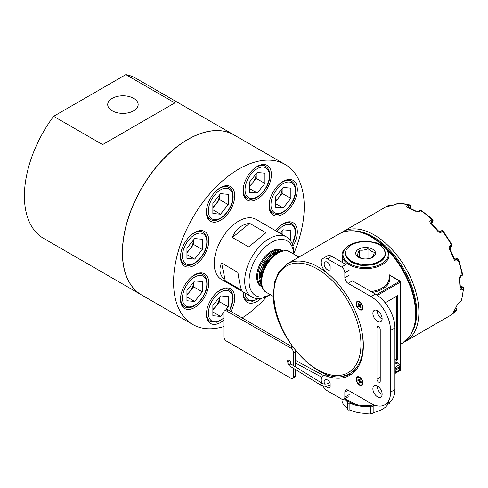 <?xml version="1.0" encoding="UTF-8"?>
<svg xmlns="http://www.w3.org/2000/svg" width="488" height="488" viewBox="0 0 488 488"><rect width="100%" height="100%" fill="white"/><g stroke="black" fill="none" stroke-linecap="round" stroke-linejoin="round"><path stroke-width="0.73" d="M133.706 98.362A15.226 8.79 0 0 0 116.968 96.496A15.226 8.79 0 0 0 107.72 104.761A15.226 8.79 0 0 0 112.173 110.794A15.226 8.79 0 0 0 128.618 112.734A15.226 8.79 0 0 0 138.159 104.761A15.226 8.79 0 0 0 133.706 98.362M124.934 113.289A14.597 8.43 0 0 0 120.945 113.289M233.972 134.92A92.391 53.345 120 0 0 233.917 134.889A92.391 53.345 120 0 0 162.724 159.643A92.391 53.345 120 0 0 122.397 252.619A92.391 53.345 120 0 0 141.532 294.917A92.391 53.345 120 0 0 141.587 294.947M233.917 134.889L135.926 78.312A92.391 53.345 120 0 0 125.843 74.615L53.619 116.315A92.391 53.345 120 0 0 24.4 196.042A92.391 53.345 120 0 0 43.536 238.339L141.532 294.917M53.619 116.315L102.614 144.601L174.838 102.901L125.843 74.615M180.481 257.005A20.02 11.559 120 0 0 184.629 266.167A20.02 11.559 120 0 0 200.056 260.805A20.02 11.559 120 0 0 208.791 240.663A20.02 11.559 120 0 0 204.649 231.495A20.02 11.559 120 0 0 189.222 236.863A20.02 11.559 120 0 0 180.481 257.005M206.412 212.097A20.02 11.559 120 0 0 210.56 221.259A20.02 11.559 120 0 0 225.981 215.897A20.02 11.559 120 0 0 234.722 195.755A20.02 11.559 120 0 0 230.574 186.587A20.02 11.559 120 0 0 215.147 191.955A20.02 11.559 120 0 0 206.412 212.097M243.079 190.93A20.02 11.559 120 0 0 247.227 200.092A20.02 11.559 120 0 0 262.648 194.73A20.02 11.559 120 0 0 271.389 174.582A20.02 11.559 120 0 0 267.241 165.42A20.02 11.559 120 0 0 251.814 170.782A20.02 11.559 120 0 0 243.079 190.93M269.004 205.899A20.02 11.559 120 0 0 273.152 215.062A20.02 11.559 120 0 0 288.579 209.7A20.02 11.559 120 0 0 297.314 189.551A20.02 11.559 120 0 0 293.172 180.389A20.02 11.559 120 0 0 277.745 185.751A20.02 11.559 120 0 0 269.004 205.899M292.934 246.245A20.02 11.559 120 0 0 297.314 231.891A20.02 11.559 120 0 0 293.172 222.729A20.02 11.559 120 0 0 275.574 230.647M243.115 291.922A20.02 11.559 120 0 0 243.079 293.148A20.02 11.559 120 0 0 247.227 302.31A20.02 11.559 120 0 0 261.257 298.32M230.848 311.435A20.02 11.559 120 0 0 234.722 297.973A20.02 11.559 120 0 0 230.574 288.804A20.02 11.559 120 0 0 215.147 294.173A20.02 11.559 120 0 0 206.412 314.315A20.02 11.559 120 0 0 210.56 323.477A20.02 11.559 120 0 0 223.852 320.14M180.481 299.345A20.02 11.559 120 0 0 184.629 308.507A20.02 11.559 120 0 0 200.056 303.146A20.02 11.559 120 0 0 208.791 283.003A20.02 11.559 120 0 0 204.649 273.835A20.02 11.559 120 0 0 189.222 279.203A20.02 11.559 120 0 0 180.481 299.345M293.703 253.87A92.391 53.345 120 0 0 304.231 206.729A92.391 53.345 120 0 0 285.096 164.438L234.026 134.956A92.391 53.345 120 0 0 162.833 159.704A92.391 53.345 120 0 0 122.506 252.686A92.391 53.345 120 0 0 141.636 294.978L192.705 324.459A92.391 53.345 120 0 0 223.852 326.545M285.096 164.438A92.391 53.345 120 0 0 213.896 189.191A92.391 53.345 120 0 0 173.569 282.168A92.391 53.345 120 0 0 192.705 324.459M242.115 317.938A92.391 53.345 120 0 0 266.857 296.49M259.878 283.192A24.491 14.14 120 0 0 260.574 282.845M260.708 282.772A24.491 14.14 120 0 0 261.251 282.473M259.476 282.101A24.491 14.14 120 0 0 260.244 281.668M260.397 281.582A24.491 14.14 120 0 0 261.208 281.076M276.025 253.87A20.783 11.999 120 0 0 276.019 253.546M276.013 253.333A20.783 11.999 120 0 0 275.946 252.259M275.927 252.07A20.783 11.999 120 0 0 275.799 251.106M258.829 278.038A17.708 10.224 120 0 0 259.86 277.635A17.708 10.224 -60 0 1 258.829 278.038M260.061 277.544A17.708 10.224 120 0 0 261.159 276.983A17.708 10.224 -60 0 1 260.061 277.544M278.648 252.241A24.491 14.14 120 0 0 278.624 251.381M278.618 251.228A24.491 14.14 120 0 0 278.563 250.472M273.847 255.511A17.708 10.224 120 0 0 273.847 254.913A17.708 10.224 -60 0 1 273.847 255.511M273.841 254.663A17.708 10.224 120 0 0 273.75 253.443A17.708 10.224 -60 0 1 273.841 254.663M273.725 253.229A17.708 10.224 120 0 0 273.53 252.137A17.708 10.224 -60 0 1 273.725 253.229M259.079 280.49A20.783 11.999 120 0 0 259.976 280.106M260.147 280.021A20.783 11.999 120 0 0 261.104 279.52L261.8 273.03L267.308 261.269L276.098 253.29L279.118 252.113M298.906 257.097L289.909 251.899C287.767 249.905 283.607 250.265 277.434 252.985A24.491 14.14 120 0 0 277.422 252.869M277.434 252.674A24.491 14.14 120 0 0 277.452 251.686M277.446 251.515A24.491 14.14 120 0 0 277.422 250.649M275.464 200.928A10.889 6.289 120 0 0 278.3 198.171A10.889 6.289 120 0 0 282.137 188.734M283.162 187.459L290.86 188.148L290.86 198.415L283.162 207.992L275.464 207.302L275.464 197.036L283.162 187.459M290.86 198.415L282.149 193.382L282.149 188.716M282.149 193.382L275.464 201.703M275.464 203.545L283.162 207.992M281.619 234.136A10.889 6.289 120 0 0 282.137 231.074M280.289 233.368L283.162 229.799L290.86 230.489L290.683 240.968M282.149 234.441L282.149 231.056M290.323 240.444L290.86 240.755M212.866 309.343A10.889 6.289 120 0 0 215.702 306.592A10.889 6.289 120 0 0 219.545 297.149M223.864 312.308L220.564 316.407L212.866 315.724L212.866 305.457L220.564 295.88L228.262 296.564L228.262 306.83L225.456 310.325M228.262 306.83L219.557 301.804L219.557 297.137M219.557 301.804L212.866 310.124M212.866 311.966L220.564 316.407M249.533 185.952A10.889 6.289 120 0 0 252.375 183.201A10.889 6.289 120 0 0 256.212 173.758M257.231 172.49L264.935 173.179L264.935 183.445L257.231 193.022L249.533 192.333L249.533 182.067L257.231 172.49M264.935 183.445L256.224 178.413L256.224 173.746M256.224 178.413L249.533 186.733M249.533 188.575L257.231 193.022M212.866 207.126A10.889 6.289 120 0 0 215.702 204.374A10.889 6.289 120 0 0 219.545 194.932M220.564 193.657L228.262 194.346L228.262 204.612L220.564 214.189L212.866 213.5L212.866 203.24L220.564 193.657M228.262 204.612L219.557 199.586L219.557 194.919M219.557 199.586L212.866 207.9M212.866 209.742L220.564 214.189M186.941 252.034A10.889 6.289 120 0 0 189.777 249.283A10.889 6.289 120 0 0 193.614 239.84M194.639 238.565L202.337 239.254L202.337 249.52L194.639 259.097L186.941 258.408L186.941 248.148L194.639 238.565M202.337 249.52L193.626 244.494L193.626 239.828M193.626 244.494L186.941 252.814M186.941 254.657L194.639 259.097M186.941 294.374A10.889 6.289 120 0 0 189.777 291.623A10.889 6.289 120 0 0 193.614 282.18M194.639 280.911L202.337 281.594L202.337 291.861L194.639 301.438L186.941 300.754L186.941 290.488L194.639 280.911M202.337 291.861L193.626 286.834L193.626 282.168M193.626 286.834L186.941 295.155M186.941 296.997L194.639 301.438M394.926 364.463A5.161 2.977 -60 0 1 396.006 363.658A5.161 2.977 -60 0 1 398.586 363.401L400.142 365.811L399.593 366.677L395.036 369.306A3.312 1.909 120 0 1 397.311 365.921A3.312 1.909 120 0 1 399.593 366.677M399.818 366.525A5.13 2.965 -60 0 1 399.812 366.549L400.142 367.25C399.764 369.392 398.69 371.032 396.933 372.173L394.926 372.74M394.926 370.624L400.142 367.25M398.586 363.401L397.714 362.895A5.161 2.977 120 0 0 395.134 363.151A5.161 2.977 120 0 0 394.926 363.279M346.7 257.005A19.428 11.218 0 0 0 352.373 262.696M372.295 265.045A19.428 11.218 0 0 0 374.875 264.374M394.926 361.309L397.653 359.741L397.653 295.618L385.191 302.816L396.561 296.246L396.561 359.113L397.653 359.741M361.242 328.515A63.135 36.447 60 0 1 363.133 344.467A63.135 36.447 60 0 1 350.061 373.363L355.148 370.246L354.965 371.38M383.147 259.372A19.428 11.218 0 0 0 385.062 254.742A19.428 11.218 0 0 0 385.062 254.669M394.926 369.367L399.812 366.549M450.131 247.3A1.537 0.891 -120 0 0 450.247 247.251A1.537 0.891 -120 0 0 450.278 245.531C449.045 246.483 448.814 247.831 449.576 249.581L450.107 249.203L454.377 258.707A1.537 0.323 158.7 0 1 453.883 259.183C454.663 260.848 455.749 261.391 457.14 260.812L458.226 260.183A63.135 36.447 -120 0 1 462.105 274.726L461.02 275.354C459.726 276.318 459.147 277.666 459.275 279.398A1.537 0.726 172.1 0 0 459.726 278.788L460.385 287.798A1.537 0.884 179.9 0 1 459.934 288.426C460.038 289.902 460.745 290.336 462.063 289.726L463.149 289.097A63.135 36.447 -120 0 1 461.178 300.852L460.092 301.486L457.195 304.774A1.537 1.141 -158.7 0 0 457.61 304.311L454.334 310.514A1.537 1.214 -145.2 0 1 454.017 310.807C453.45 311.679 453.791 311.771 455.036 311.088A1.537 0.891 -120 0 0 454.962 309.575M431.398 223.181L431.038 222.473L431.423 222.077A1.537 0.891 -120 0 0 430.739 219.996C429.55 220.887 429.531 221.991 430.684 223.303A1.537 0.531 135 0 1 431.398 223.181L438.151 230.72A1.537 0.329 141.1 0 0 437.498 230.909C438.773 232.3 440.139 232.697 441.585 232.093L442.677 231.464A63.135 36.447 -120 0 1 451.363 244.903L450.278 245.531M410.207 208.242L410.06 206.802L408.975 207.43A1.537 0.891 -120 0 0 407.651 205.594C406.455 206.4 406.461 207.071 407.669 207.614A1.537 1.025 110.7 0 1 408.401 207.522L415.928 211.103A1.537 0.891 119.9 0 0 415.16 211.182L419.57 211.274L420.662 210.645A63.135 36.447 -120 0 1 431.831 219.368L430.739 219.996M387.008 206.595A1.537 1.25 68.9 0 0 386.838 206.644L393.255 205.155A1.537 1.214 84.6 0 0 392.852 205.289L398.086 203.289A63.135 36.447 -120 0 1 408.743 204.966L407.651 205.594M387.899 206.259A1.537 0.891 -120 0 0 387.191 206.186C385.959 206.888 385.788 207.064 386.697 206.711A1.537 1.25 68.9 0 1 386.838 206.644L386.661 206.723M454.377 258.707L455.255 259.549L456.664 258.805L454.615 259.152M344.436 398.94A23.711 13.688 0 0 0 347.92 401.905A1.385 0.799 0 0 0 347.486 402.49A1.385 0.799 0 0 0 347.889 403.051A1.385 0.799 0 0 0 349.878 403.039A23.711 13.688 0 0 0 370.429 406.217A1.385 0.799 0 0 0 370.795 406.595A1.385 0.799 0 0 0 372.307 406.772A1.385 0.799 0 0 0 373.161 406.034A1.385 0.799 0 0 0 373.106 405.803A23.711 13.688 0 0 0 375.199 405.339M347.486 402.49L347.486 409.28A1.385 0.799 0 0 0 347.889 409.841A1.385 0.799 0 0 0 349.878 409.829A23.711 13.688 0 0 0 370.429 413.007A1.385 0.799 0 0 0 370.795 413.385A1.385 0.799 0 0 0 372.307 413.562A1.385 0.799 0 0 0 373.161 412.824L373.161 406.034M349.878 403.039L349.878 409.829M341.923 399.208L341.923 399.599A23.711 13.688 0 0 0 347.486 408.407M370.429 406.217L370.429 413.007M373.161 412.58A23.711 13.688 0 0 0 388.149 403.905A1.385 0.799 0 0 0 389.93 403.137L389.93 401.813M388.149 402.893L388.149 403.905M363.292 258.799C366.195 259.262 369.117 258.811 372.051 257.444C372.832 256.676 373.613 254.992 374.4 252.387L371.191 251.228L367.989 248.685C365.079 250.045 362.163 250.496 359.229 250.039C358.448 252.625 357.667 254.315 356.88 255.096L360.089 257.646L363.292 258.799M358.619 257.304A9.931 5.734 0 0 0 372.661 257.304A9.931 5.734 0 0 0 372.661 249.197A9.931 5.734 0 0 0 358.619 249.197A9.931 5.734 0 0 0 358.619 257.304M353.22 263.099L354.203 262.587A18.324 10.577 0 0 0 353.196 263.087M378.566 262.611L377.572 262.056M353.044 262.093L352.165 262.587M351.744 262.373L352.58 261.873M378.029 261.836L378.682 262.202M351.744 261.446L351.043 261.91M350.64 260.793L350.091 261.233M349.707 260.147L349.28 260.555M348.56 259.854L348.883 259.494L348.572 259.866M369.239 241.792A20.173 11.645 0 0 0 345.553 252.198C343.186 262.355 367.598 268.906 379.304 261.141C390.882 255.261 384.343 243.085 369.239 241.792C373.375 242.286 376.925 243.402 379.896 245.141L384.477 249.325L385.746 254.242L381.866 260.531L372.795 264.624L361.431 265.234L351.433 262.202L345.595 254.846L351.458 262.52L361.462 265.545L372.777 264.935L381.836 260.854L385.709 254.577L384.117 249.185M345.595 254.846L345.565 254.01M379.749 261.971L378.865 261.391M379.237 261.178L380.097 261.769M380.768 261.336L379.993 260.738M380.305 260.537L381.055 261.141M381.659 260.696L380.975 260.086M381.232 259.897L381.89 260.513M381.848 259.409L382.446 260.043L381.829 259.427M382.037 259.25L382.616 259.884M383.104 259.415L382.568 258.756L383.104 259.415M382.732 258.591L383.245 259.25M376.541 262.507L377.633 263.044M356.88 263.471L356.88 264.38M358.424 263.849L358.046 264.667M359.229 250.039L359.229 257.091M374.4 263.264L374.4 264.209M367.989 248.685L367.989 258.762M374.101 264.295L372.991 263.654M349.249 260.531L349.676 260.128M381.018 260.055L381.695 260.665M380.78 261.33L380.054 260.696L380.829 261.293M378.956 261.342L379.835 261.922M352.049 262.526L352.909 262.032M377.7 261.995L378.688 262.55M384.696 255.755L380.298 261.641M348.09 259.317L346.998 257.45M384.709 255.718L384.538 257.109M384.532 256.102L384.575 257.017M384.269 256.603L384.404 257.408M383.922 257.152L384.147 257.92M383.507 257.719L383.812 258.475M347.694 258.805L347.84 258.488M383.007 258.304L383.397 259.055M348.164 259.402L348.383 259.036M382.421 258.896L382.897 259.622M348.713 260.012L349.018 259.604M381.744 259.494L382.293 260.177M349.359 260.629L349.756 260.183M380.963 260.092L381.592 260.751M350.11 261.245L350.616 260.775M350.976 261.867L351.616 261.373M379.017 261.306L379.847 261.916M351.994 262.489L352.793 261.977M377.822 261.934L378.755 262.514M376.4 262.562L377.48 263.111M261.263 284.467A26.95 15.555 -60 0 1 260.732 284.766M261.056 285.206A27.334 15.781 120 0 0 261.531 284.943M261.971 286.444A20.478 11.822 -60 0 1 261.867 286.389A20.478 11.822 -60 0 1 258.408 271.139A20.478 11.822 -60 0 1 282.351 250.917A20.478 11.822 -60 0 1 282.448 250.972M282.339 250.997L276.202 250.972L269.284 255.212L263.252 262.721L259.537 271.767L259.03 280.21L261.867 286.102M278.178 252.577L268.308 260.311L261.995 273.14L261.287 279.16M261.208 280.777L261.08 278.935L265.112 264.307L275.824 253.437M281.509 251.21L275.549 252.442L269.303 257.078L260.769 272.457L261.531 284.724M261.605 285.065L259.878 278.88L260.574 272.347L266.094 260.555L274.903 252.558L281.722 251.149M280.923 250.57A20.478 11.822 -60 0 1 281.338 251.1M280.923 251.064A27.334 15.781 120 0 0 280.911 250.564M280.368 250.484A26.95 15.555 -60 0 1 280.38 251.052M280.38 251.167A26.95 15.555 -60 0 1 280.386 251.588M261.428 284.095L260.507 282.052M259.866 278.569L263.892 263.599L274.628 252.705M277.77 251.588L280.746 251.454M280.679 249.954A20.789 12.005 120 0 0 280.325 249.6M293.672 254.077A31.567 18.227 120 0 0 266.698 245.732A31.567 18.227 120 0 0 249.136 283.156A31.567 18.227 120 0 0 270.273 294.618M293.703 254.089L293.703 252.833A34.648 20.002 120 0 0 286.529 236.967A34.648 20.002 120 0 0 264.063 242.28A34.648 20.002 120 0 0 245.708 272.53A34.648 20.002 120 0 0 251.881 296.978A34.648 20.002 120 0 0 269.205 295.264L270.297 294.63M282.753 250.911A20.789 12.005 120 0 0 281.777 250.228A20.789 12.005 120 0 0 268.296 253.418A20.789 12.005 120 0 0 257.286 271.566A20.789 12.005 120 0 0 260.988 286.236A20.789 12.005 120 0 0 262.068 286.737M237.924 272.469L221.595 263.038C218.539 269.449 219.765 275.354 225.285 280.771L241.615 290.201C240.431 287.286 239.205 281.381 237.924 272.469M286.529 236.967L256.041 219.368A34.648 20.002 120 0 0 233.581 224.681A34.648 20.002 120 0 0 215.22 254.931A34.648 20.002 120 0 0 221.393 279.38L251.881 296.978M248.734 246.934L265.929 232.745L249.6 223.315C245.519 223.882 241.993 225.383 239.022 227.823C236.064 230.275 233.856 233.508 232.398 237.51L248.734 246.934L265.929 232.745M259.714 285.291A20.789 12.005 120 0 0 260.202 285.425M221.595 263.038L225.285 280.771M232.398 237.51L249.6 223.315M356.112 303.695A4.849 2.8 -120 0 0 359.54 309.636A4.849 2.8 -120 0 0 362.974 307.66A4.849 2.8 -120 0 0 359.54 301.718A4.849 2.8 -120 0 0 356.112 303.695M382.128 394.457A6.545 3.776 60 0 1 377.236 386.301A6.545 3.776 60 0 1 377.242 386.002M382.128 319.024A6.545 3.776 60 0 1 377.236 310.862A6.545 3.776 60 0 1 377.242 310.563M330.138 265.789A4.618 2.666 60 0 1 328.827 263.392M344.516 375.638A64.672 37.338 -120 0 0 351.055 374.223M321.665 383.007A8.741 5.051 60 0 1 323.05 376.144A8.741 5.051 60 0 1 326.252 376.035A64.672 37.338 -120 0 0 349.957 375.205A64.672 37.338 -120 0 0 363.353 345.595A64.672 37.338 -120 0 0 326.252 272.322A8.741 5.051 60 0 1 321.513 264.667A8.741 5.051 60 0 1 323.05 258.408L327.405 255.895A8.741 5.051 60 0 1 331.779 256.328L345.931 264.502L341.576 267.015A4.618 2.666 60 0 1 344.845 272.676L344.845 277.702A4.618 2.666 -120 0 0 348.109 283.363L370.978 296.564A27.718 16 60 0 1 390.571 330.51L390.571 392.114A27.718 16 60 0 1 384.831 404.802A27.718 16 60 0 1 370.978 403.43L348.109 390.229A4.618 2.666 -120 0 0 345.797 390.004A4.618 2.666 -120 0 0 344.845 392.114L344.845 397.147A4.618 2.666 60 0 1 343.887 399.257A4.618 2.666 60 0 1 341.576 399.031L327.424 390.858A8.741 5.051 60 0 1 322.971 386.106M348.109 283.363L352.464 280.844L375.333 294.044A27.718 16 60 0 1 394.926 327.991L394.926 389.601A27.718 16 60 0 1 389.186 402.289L384.831 404.802M329.51 382.616A4.618 2.666 60 0 1 328.827 381.128M356.112 379.133A4.849 2.8 -120 0 0 359.54 385.075A4.849 2.8 -120 0 0 362.974 383.092A4.849 2.8 -120 0 0 359.54 377.151A4.849 2.8 -120 0 0 356.112 379.133M382.135 394.158A6.545 3.776 60 0 1 380.78 397.153A6.545 3.776 60 0 1 375.736 395.402A6.545 3.776 60 0 1 372.881 388.814A6.545 3.776 60 0 1 374.235 385.819A6.545 3.776 60 0 1 379.28 387.57A6.545 3.776 60 0 1 382.135 394.158M382.135 318.719A6.545 3.776 60 0 1 380.78 321.72A6.545 3.776 60 0 1 375.736 319.963A6.545 3.776 60 0 1 372.881 313.375A6.545 3.776 60 0 1 374.235 310.38A6.545 3.776 60 0 1 379.28 312.137A6.545 3.776 60 0 1 382.135 318.719M380.231 329.565L380.231 381.116A2.312 1.336 60 0 1 379.749 382.171A2.312 1.336 60 0 1 377.974 381.555A2.312 1.336 60 0 1 376.962 379.231L376.962 327.68A2.312 1.336 60 0 1 377.444 326.625A2.312 1.336 60 0 1 379.219 327.241A2.312 1.336 60 0 1 380.231 329.565M329.87 264.905A1.537 0.891 60 0 1 330.144 265.893L330.144 269.217A1.537 0.891 60 0 1 329.87 269.894A4.618 2.666 60 0 1 329.729 269.986A4.618 2.666 60 0 1 325.112 267.314A4.618 2.666 60 0 1 325.112 261.983A4.618 2.666 60 0 1 329.87 264.905M323.05 258.408A8.741 5.051 60 0 1 327.424 258.841L341.576 267.015M324.624 384.056A4.618 2.666 60 0 1 325.112 379.719A4.618 2.666 60 0 1 329.87 382.641A1.537 0.891 60 0 1 330.144 383.629L330.144 386.954A1.537 0.891 60 0 1 329.87 387.631A4.618 2.666 60 0 1 329.729 387.722A4.618 2.666 60 0 1 326.082 386.386M361.657 309.343A4.233 2.446 -120 0 0 362.059 309.002A4.233 2.446 -120 0 0 361.419 304.067A4.233 2.446 -120 0 0 357.423 302.011A4.233 2.446 -120 0 0 357.021 302.353A4.233 2.446 -120 0 0 357.661 307.287A4.233 2.446 -120 0 0 361.657 309.343L362.096 309.093A4.233 2.446 -120 0 0 362.499 308.745A4.233 2.446 -120 0 0 362.962 307.391M359.766 301.852A4.233 2.446 -120 0 0 357.863 301.761L357.423 302.011M360.699 307.757L359.863 306.653A1.074 0.622 -120 0 1 359.534 306.549L358.997 307.202L358.32 306.311L358.857 305.653A1.074 0.622 -120 0 1 358.784 305.232L357.948 304.134L358.387 303.597L359.217 304.701A1.074 0.622 -120 0 1 359.552 304.805L360.083 304.152L360.76 305.049L360.229 305.701A1.074 0.622 -120 0 1 360.303 306.122L361.132 307.22L360.699 307.757L361.041 307.098M359.534 306.549L360.303 306.086M360.48 304.671L358.857 305.653M358.32 306.311L360.528 304.732M359.552 304.805L360.278 304.408M358.784 305.232L360.364 304.518M357.948 304.134L358.778 304.115M360.406 306.263L359.863 306.653M361.657 384.782A4.233 2.446 -120 0 0 362.523 383.153A4.233 2.446 -120 0 0 360.815 378.719A4.233 2.446 -120 0 0 357.423 377.45A4.233 2.446 -120 0 0 356.563 379.072A4.233 2.446 -120 0 0 358.271 383.507A4.233 2.446 -120 0 0 361.657 384.782L362.096 384.532A4.233 2.446 -120 0 0 362.956 382.903A4.233 2.446 -120 0 0 362.962 382.83M359.766 377.291A4.233 2.446 -120 0 0 357.863 377.194L357.423 377.45M361.132 382.671L360.144 381.994A1.074 0.622 -120 0 1 360.101 382.025A1.074 0.622 -120 0 1 359.882 382.092L359.79 383.178L358.991 382.629L359.083 381.543A1.074 0.622 -120 0 1 358.863 381.116L357.881 380.445L357.954 379.56L358.942 380.231A1.074 0.622 -120 0 1 359.034 380.17A1.074 0.622 -120 0 1 359.199 380.134L359.29 379.048L360.095 379.597L360.004 380.683A1.074 0.622 -120 0 1 360.217 381.11L361.205 381.787L361.132 382.671M359.882 382.092L360.785 381.494M360.107 380.86L359.083 381.543M358.991 382.629L360.333 381.189M359.199 380.134L360.083 379.701M358.863 381.116L360.01 380.567M357.881 380.445L360.053 380.097M360.821 381.525L360.144 381.994M287.877 362.59A2.312 1.336 60 0 1 287.548 361.272A2.312 1.336 60 0 1 288.03 360.211A2.312 1.336 60 0 1 289.811 360.833A2.312 1.336 60 0 1 290.817 363.157A2.312 1.336 60 0 1 290.659 363.871L290.086 363.279L290.677 362.31M290.811 363.023A2.312 1.336 60 0 1 290.506 362.785M289.347 360.785A2.312 1.336 60 0 1 289.299 360.394M293.538 368.361L293.538 376.669A3.849 2.22 60 0 1 292.739 378.432A3.849 2.22 60 0 1 290.817 378.243L226.578 341.155A3.849 2.22 60 0 1 223.852 336.439L223.852 312.552A3.849 2.22 60 0 1 224.651 310.789L226.395 309.782A3.849 2.22 60 0 1 228.317 309.971L292.562 347.06A3.849 2.22 60 0 1 292.977 347.34M294.819 349.762A3.849 2.22 60 0 1 295.283 351.775L295.283 366.72M295.283 369.434L295.283 375.668A3.849 2.22 60 0 1 294.484 377.425L292.739 378.432M224.651 310.789A3.849 2.22 60 0 1 226.578 310.978L290.817 348.066A3.849 2.22 60 0 1 293.538 352.781L293.538 365.646M290.885 364.39C290.329 363.578 289.781 363.889 289.225 365.317L287.774 363.279C288.06 361.846 288.628 360.992 289.476 360.711A1.153 0.665 60 0 1 289.5 360.699A1.153 0.665 60 0 1 289.634 360.656M295.283 360.931L296.051 360.693L323.831 375.699M270.071 211.505L273.054 213.226A18.477 10.669 -60 0 1 269.224 204.765A18.477 10.669 -60 0 1 269.724 200.348M278.715 184.775A18.477 10.669 -60 0 1 291.531 181.219C294.307 182.982 295.704 185.965 295.716 190.18C296.185 202.642 281.411 218.667 273.054 213.226M295.356 190.686A17.245 9.955 120 0 0 283.162 183.641A17.245 9.955 120 0 0 270.968 204.765A17.245 9.955 120 0 0 283.162 211.804A17.245 9.955 120 0 0 295.356 190.686M278.715 227.115A18.477 10.669 -60 0 1 291.531 223.559C294.307 225.322 295.704 228.305 295.716 232.52L292.385 244.433M292.281 244.153A17.245 9.955 120 0 0 295.356 233.026A17.245 9.955 120 0 0 289.225 224.346A17.245 9.955 120 0 0 277.001 231.471M245.074 293.05A17.245 9.955 120 0 0 257.975 298.601M244.146 298.754L247.123 300.474A18.477 10.669 -60 0 1 243.299 292.025M207.479 319.921L210.456 321.641A18.477 10.669 -60 0 1 206.631 313.186A18.477 10.669 -60 0 1 207.126 308.77M216.123 293.19A18.477 10.669 -60 0 1 228.933 289.64C231.709 291.397 233.105 294.386 233.124 298.601L229.659 310.746M229.464 310.636A17.245 9.955 120 0 0 232.758 299.101A17.245 9.955 120 0 0 220.564 292.062A17.245 9.955 120 0 0 208.37 313.186A17.245 9.955 120 0 0 223.852 317.804M244.146 196.536L247.123 198.256A18.477 10.669 -60 0 1 243.299 189.795A18.477 10.669 -60 0 1 243.793 185.379M252.79 169.806A18.477 10.669 -60 0 1 265.6 166.249C268.376 168.012 269.772 170.995 269.791 175.21C270.254 187.673 255.486 203.697 247.123 198.256M269.431 175.717A17.245 9.955 120 0 0 257.231 168.671A17.245 9.955 120 0 0 245.037 189.795A17.245 9.955 120 0 0 257.231 196.835A17.245 9.955 120 0 0 269.431 175.717M207.479 217.703L210.456 219.423A18.477 10.669 -60 0 1 206.631 210.969A18.477 10.669 -60 0 1 207.126 206.552M216.123 190.973A18.477 10.669 -60 0 1 228.933 187.416C231.709 189.179 233.105 192.168 233.124 196.383C233.587 208.84 218.819 224.864 210.456 219.423M232.758 196.884A17.245 9.955 120 0 0 220.564 189.844A17.245 9.955 120 0 0 208.37 210.969A17.245 9.955 120 0 0 220.564 218.008A17.245 9.955 120 0 0 232.758 196.884M181.548 262.611L184.525 264.331A18.477 10.669 -60 0 1 180.7 255.877A18.477 10.669 -60 0 1 181.201 251.46M190.192 235.881A18.477 10.669 -60 0 1 203.008 232.331C205.784 234.088 207.18 237.076 207.193 241.292C207.662 253.748 192.888 269.772 184.525 264.331M206.833 241.792A17.245 9.955 120 0 0 194.639 234.752A17.245 9.955 120 0 0 182.445 255.877A17.245 9.955 120 0 0 194.639 262.916A17.245 9.955 120 0 0 206.833 241.792M181.548 304.951L184.525 306.671A18.477 10.669 -60 0 1 180.7 298.217A18.477 10.669 -60 0 1 181.201 293.8M190.192 278.221A18.477 10.669 -60 0 1 203.008 274.671C205.784 276.428 207.18 279.417 207.193 283.632C207.662 296.088 192.888 312.113 184.525 306.671M206.833 284.132A17.245 9.955 120 0 0 194.639 277.092A17.245 9.955 120 0 0 182.445 298.217A17.245 9.955 120 0 0 194.639 305.256A17.245 9.955 120 0 0 206.833 284.132M350.061 373.363C323.3 391.644 271.523 336.317 273.402 293.544L274.817 281.448L279.02 271.609L286.926 264.014A63.135 36.447 60 0 1 331.358 276.757M360.955 344.467A61.592 35.563 -120 0 0 317.401 269.028A61.592 35.563 -120 0 0 273.853 294.173A61.592 35.563 -120 0 0 317.401 369.611A61.592 35.563 -120 0 0 360.955 344.467M400.599 344.186L402.539 343.064A63.135 36.447 -120 0 0 415.617 314.162A63.135 36.447 -120 0 0 387.246 249.783M383.568 246.208A63.135 36.447 -120 0 0 339.41 233.715C352.769 227.213 367.848 231.452 384.654 246.428C391.663 252.961 397.775 260.696 402.984 269.632C411.518 284.614 415.88 299.248 416.069 313.534L414.641 325.667L410.408 335.524L402.539 343.064M289.909 251.899A23.406 13.511 120 0 0 278.209 253.059A23.406 13.511 120 0 0 262.916 273.689A23.406 13.511 120 0 0 266.503 292.44C255.242 286.7 263.483 260.36 277.434 252.985M371.002 291.549A23.406 13.511 0 0 0 382.189 287.95A23.406 13.511 0 0 0 389.046 278.392L389.046 255.132A23.406 13.511 180 0 1 382.189 264.691A23.406 13.511 180 0 1 356.685 267.619A23.406 13.511 180 0 1 342.234 255.132L342.234 262.367M381.647 263.746A22.637 13.066 0 0 0 381.647 245.263A22.637 13.066 0 0 0 349.634 245.263A22.637 13.066 0 0 0 349.634 263.746A22.637 13.066 0 0 0 381.647 263.746M395.036 370.563A3.312 1.909 120 0 0 397.311 371.325A3.312 1.909 120 0 0 399.593 367.934M397.592 371.722L400.373 370.111L400.373 282.101L377.401 295.368M394.926 373.259L396.25 372.496M355.148 370.246A63.135 36.447 -120 0 0 357.222 368.47M389.046 275.531A24.174 13.957 180 0 1 372.49 292.41M376.388 294.691L399.831 281.161L389.046 274.933M345.04 398.592A23.406 13.511 0 0 0 373.826 404.839M394.926 360.053L396.561 359.113M394.926 373.515L400.215 370.465A0.769 0.769 0 0 0 400.599 369.8L400.599 281.789A0.769 0.445 180 0 0 400.373 281.472A0.769 0.445 120 0 0 400.215 281.125A0.769 0.445 120 0 0 399.831 281.161A0.769 0.445 60 0 1 400.373 282.101A0.769 0.445 180 0 0 400.599 281.789A0.769 0.769 0 0 0 400.215 281.125L389.046 274.677M400.599 369.8A0.769 0.445 180 0 1 400.373 370.111A0.769 0.445 -120 0 1 400.215 370.465M387.191 206.186L388.283 205.558A63.135 36.447 -120 0 0 386.99 206.247L342.674 231.831A63.135 36.447 60 0 1 410.811 278.05A63.135 36.447 60 0 1 405.809 341.179L404.137 342.051M413.458 329.467A61.592 35.563 -120 0 0 408.828 278.886A61.592 35.563 -120 0 0 356.643 231.062M453.883 259.183A63.135 36.447 -120 0 0 451.858 254.352A63.135 36.447 -120 0 0 449.576 249.581M437.498 230.909A63.135 36.447 -120 0 0 430.684 223.303M415.16 211.182A63.135 36.447 -120 0 0 407.669 207.614M392.852 205.289A63.135 36.447 -120 0 0 386.697 206.711M405.809 341.179L450.125 315.596A63.135 36.447 -120 0 0 456.121 310.459L455.036 311.088M454.017 310.807A63.135 36.447 -120 0 0 457.195 304.774M459.934 288.426A63.135 36.447 -120 0 0 459.275 279.398M460.379 287.469L460.916 287.749L462.008 287.121L460.361 286.267M408.975 207.43L409.005 207.754M431.605 223.388L432.508 221.448L431.099 222.772M450.107 249.203L450.247 247.251L451.333 246.623A1.537 0.891 -120 0 1 451.217 246.672L450.345 247.178M455.042 259.524L455.579 259.433A1.537 0.891 60 0 1 457.14 260.812M389.296 205.851A1.537 0.891 -120 0 0 388.283 205.558A1.537 1.257 -116 0 1 388.344 205.521L386.99 206.247M393.255 205.155L396.726 203.99A1.537 0.891 60 0 1 396.994 203.917M397.811 203.362A1.537 0.891 60 0 1 398.086 203.289A1.537 1.196 88.9 0 1 398.556 203.154A1.537 1.537 0 0 0 397.811 203.362L396.726 203.99M398.556 203.154L409.444 204.862A1.537 1.061 107.6 0 0 408.743 204.966A1.537 0.891 -120 0 1 410.06 206.802A1.537 0.775 -5.8 0 0 410.512 206.174L410.743 208.48M415.928 211.103L418.753 211.164A1.537 0.891 60 0 1 419.57 211.274M419.839 210.535A1.537 0.891 60 0 1 420.662 210.645A1.537 0.848 122.3 0 1 421.431 210.566A1.537 1.537 0 0 0 419.839 210.535L418.753 211.164M421.431 210.566L432.557 219.258A1.537 0.586 133.1 0 0 431.831 219.368A1.537 0.891 -120 0 1 432.508 221.448A1.537 1.165 25 0 0 432.905 221.027L431.74 223.528M438.151 230.72L440.231 231.483A1.537 0.891 60 0 1 441.585 232.093M441.115 231.056A1.537 0.891 60 0 1 441.317 230.848A1.537 0.891 60 0 1 442.677 231.464L443.311 231.257A1.537 1.537 0 0 0 441.317 230.848L440.231 231.483M451.912 244.555L451.363 244.903A1.537 0.891 -120 0 1 451.333 246.623A1.537 1.537 0 0 0 451.912 244.555L443.311 231.257M456.664 258.805A1.537 0.891 60 0 1 458.226 260.183A1.537 0.384 160.4 0 0 458.708 259.683A1.537 1.537 0 0 0 457 258.683A1.537 1.232 80.3 0 0 456.664 258.805M462.563 274.128A1.537 0.671 170 0 1 462.105 274.726A1.537 0.891 -120 0 1 461.813 275.726A1.537 1.537 0 0 0 462.563 274.128L458.708 259.683M461.813 275.726L460.727 276.354A1.537 0.891 -120 0 0 461.02 275.354M460.916 287.749A1.537 0.891 60 0 1 462.063 289.726M462.008 287.121A1.537 0.891 60 0 1 463.149 289.097A1.537 0.927 -177.6 0 0 463.6 288.469A1.537 1.537 0 0 0 462.77 287.042A1.537 0.933 117.4 0 0 462.008 287.121M461.605 300.352A1.537 1.11 -162.3 0 1 461.178 300.852A1.537 0.891 -120 0 1 460.91 301.212A1.537 1.537 0 0 0 461.605 300.352L463.6 288.469M460.91 301.212L459.824 301.84A1.537 0.891 -120 0 0 460.092 301.486M455.7 308.416A1.537 0.891 60 0 1 456.121 310.459A1.537 1.226 -140.7 0 0 456.396 310.228A1.537 1.537 0 0 0 456.378 308.245A1.537 0.39 -40.6 0 0 455.7 308.416M348.109 390.229L344.845 392.114M349.201 394.627L344.845 397.147M328.174 374.924L326.252 376.035M331.779 256.328L327.424 258.841M349.201 270.157L344.845 272.676M349.201 275.189L344.845 277.702M375.333 294.044L370.978 296.564M394.926 327.991L390.571 330.51M394.926 389.601L390.571 392.114M376.962 379.231L380.231 377.34M376.962 327.68L378.596 326.734M228.317 309.971L226.578 310.978M292.562 347.06L290.817 348.066M295.283 351.775L293.538 352.781M295.283 375.668L293.538 376.669M320.982 385.288A1.153 0.689 -58.3 0 1 320.897 385.252A1.153 0.689 -58.3 0 1 320.665 384.721A1.153 0.689 -58.3 0 1 321.189 383.562A1.153 0.689 -58.3 0 1 322.11 383.281A1.153 0.689 -58.3 0 1 322.159 383.318M288.548 179.499L291.531 181.219M288.548 221.839L291.531 223.559M247.123 300.474L252.546 301.303L258.555 298.601M225.956 287.92L228.933 289.64M210.456 321.641L216.886 322.245L223.852 318.176M262.623 164.529L265.6 166.249M225.956 185.702L228.933 187.416M200.025 230.611L203.008 232.331M200.025 272.951L203.008 274.671M389.046 255.132C388.643 249.575 384.477 245.488 376.541 242.878L365.732 241.298C359.357 241.334 353.867 242.646 349.249 245.226C343.875 249.197 341.533 252.497 342.234 255.132M286.926 264.014L339.41 233.715M273.469 296.466L266.503 292.44M374.333 405.034L357.57 405.174L344.925 398.659M342.674 231.831L341.082 232.843M389.961 205.686A1.537 1.537 0 0 0 388.344 205.521M410.512 206.174A1.537 1.537 0 0 0 409.444 204.862M408.401 207.522L408.511 207.973M432.905 221.027A1.537 1.537 0 0 0 432.557 219.258M454.578 259.097L457 258.683M460.727 276.354L459.726 278.788M460.343 285.785L462.77 287.042M459.824 301.84L457.61 304.311M456.396 310.228L450.125 315.596M455.999 307.806L456.378 308.245M385.709 254.577L385.746 254.242M261.867 286.389L259.36 284.937M272.682 256.536L272.17 256.243M271.975 256.127L270.944 255.535M270.755 255.419L269.718 254.827M261.416 274.921L260.385 274.329M260.189 274.219L259.159 273.622M282.351 250.917L279.837 249.466M275.555 253.571L276.098 253.29M259.848 278.264L259.878 278.88M274.36 252.839L274.903 252.558M348.243 396.744L343.887 399.257M326.259 374.296L323.05 376.144M330.144 385.148L325.49 386.405L321.055 385.343L289.457 365.841M290.086 363.279L290.763 362.645M295.283 360.339L296.051 360.693M329.675 382.141C330.437 383.214 324.91 385.154 322.208 383.342L290.653 363.865M321.915 377.291L295.283 362.907"/></g></svg>
